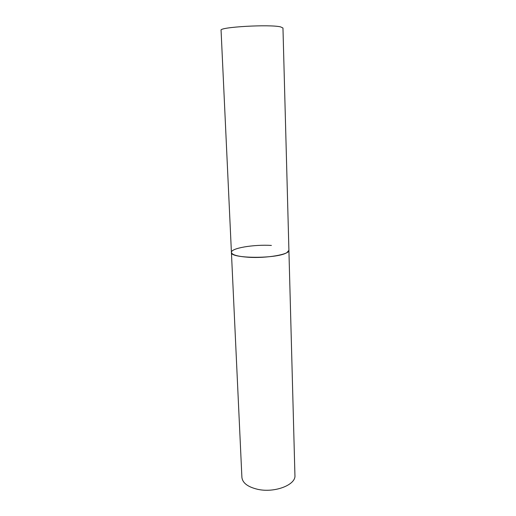<?xml version="1.0" encoding="UTF-8"?>
<svg xmlns="http://www.w3.org/2000/svg" width="516" height="516" viewBox="0 0 516 516"><rect width="100%" height="100%" fill="white"/><g stroke="black" fill="none" stroke-linecap="round" stroke-linejoin="round"><path stroke-width="0.77" d="M231.42 252.427L221.067 30.276C218.745 27.09 269.855 24.129 280.646 26.903L282.962 28.006L294.933 475.43C296.055 484.892 274.551 493.219 257.548 489.284C247.751 486.923 242.533 482.957 241.901 477.371L231.42 252.427C229.736 258.716 277.098 259.032 286.851 252.653L288.908 250.318C289.986 254.388 266.437 258.542 248.054 257.232C237.476 256.439 231.929 254.833 231.42 252.427C230.749 248.164 253.685 244.326 271.403 245.435"/></g></svg>
